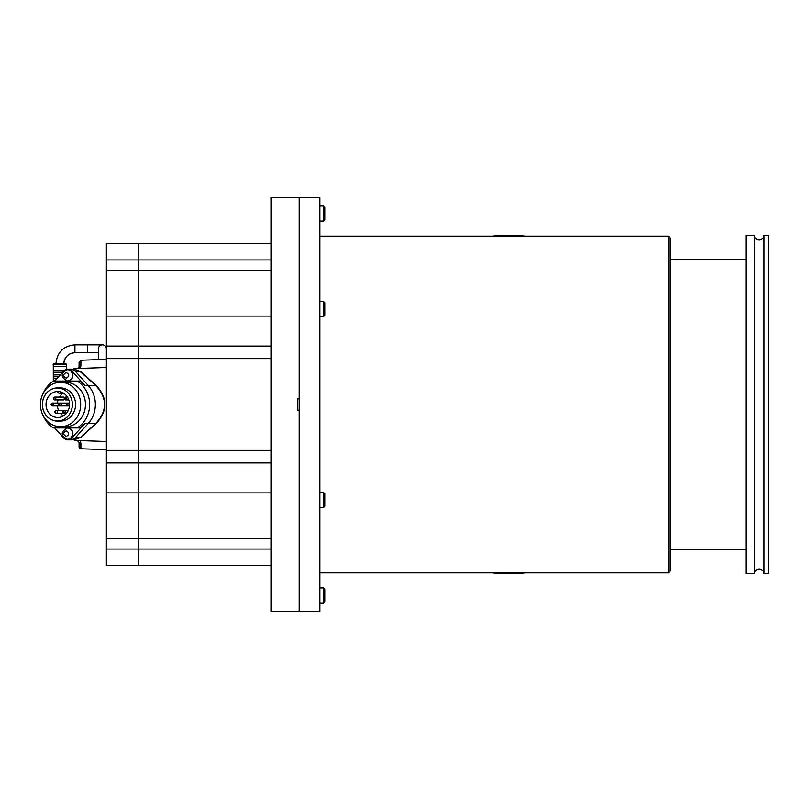 <?xml version="1.0" encoding="UTF-8"?>
<svg xmlns="http://www.w3.org/2000/svg" width="809" height="809" viewBox="0 0 809 809"><rect width="100%" height="100%" fill="white"/><g stroke="black" fill="none" stroke-linecap="round" stroke-linejoin="round"><path stroke-width="1.21" d="M323.549 206.032L324.773 207.256L324.773 219.856L323.549 221.079L323.549 206.032L319.879 206.032M299.188 398.857L299.188 197.568L270.964 197.568L270.964 611.432L299.188 611.432L299.188 410.143L297.682 410.143L297.682 398.857L299.188 398.857M270.964 243.651L138.339 243.651L138.339 259.952L138.339 243.651L106.363 243.651L106.363 565.349L138.339 565.349L138.339 538.673L138.339 565.349L270.964 565.349M270.964 316.086L138.339 316.086L138.339 358.609L138.339 259.952L138.339 316.086L106.363 316.086M270.964 358.609L138.339 358.609L138.339 462.93L138.339 358.609L106.363 358.609M270.964 462.93L138.339 462.93L138.339 538.673L138.339 462.93L106.363 462.93M323.549 587.921L324.773 589.144L324.773 601.744L323.549 602.968L323.549 587.921L319.879 587.921M323.549 492.448L324.773 493.672L324.773 506.272L323.549 507.496L323.549 492.448L319.879 492.448M323.549 301.504L324.773 302.728L324.773 315.328L323.549 316.552L323.549 301.504L319.879 301.504M80.678 443.11L80.88 445.314M80.88 445.496L80.02 446.356L80.02 443.019L80.02 446.356L79.08 446.881L79.08 442.371L80.88 443.12L80.061 440.592M57.378 405.916A12.984 11.761 -90 0 0 58.592 410.396M60.351 413.217A12.984 11.761 -90 0 0 63.436 415.887M69.554 404.5A12.984 11.761 90 0 1 57.783 417.484A12.984 11.761 90 0 1 46.022 404.5A12.984 11.761 90 0 1 57.783 391.516A12.984 11.761 90 0 1 69.554 404.5M72.335 404.5A16.493 14.946 90 0 1 57.388 420.993A16.493 14.946 90 0 1 42.442 404.5A16.493 14.946 90 0 1 57.388 388.007A16.493 14.946 90 0 1 72.335 404.5M66.459 404.5A1.416 1.274 90 0 1 69.018 404.5A1.416 1.274 90 0 1 66.459 404.5M64.214 398.513A1.416 1.274 90 0 1 66.773 398.513A1.416 1.274 90 0 1 64.214 398.513M64.568 397.532A1.416 1.274 -90 0 0 63.648 397.108L54.638 397.108A1.416 1.274 90 0 1 54.638 399.929A1.416 1.274 90 0 1 54.638 397.108M51.109 404.5A1.416 1.274 90 0 1 53.667 404.5A1.416 1.274 90 0 1 51.109 404.5M54.911 411.801A1.416 1.274 90 0 1 57.459 411.801A1.416 1.274 90 0 1 54.911 411.801M62.667 411.801A1.416 1.274 90 0 1 65.226 411.801A1.416 1.274 90 0 1 62.667 411.801M58.784 404.5A1.416 1.274 90 0 1 61.342 404.5A1.416 1.274 90 0 1 58.784 404.5M57.388 421.054L60.564 421.054A16.554 15.007 -90 0 0 75.571 404.5A16.554 15.007 -90 0 0 60.564 387.946L57.388 387.946A16.554 15.007 -90 0 0 42.381 404.5A16.554 15.007 -90 0 0 57.388 421.054A16.554 15.007 -90 0 0 72.395 404.5A16.554 15.007 -90 0 0 57.388 387.946M67.046 404.025L67.046 404.975L67.046 404.025M64.376 398.513L65.226 398.513L64.376 398.513M53.95 398.048L53.95 398.989L53.95 398.048M51.28 404.5L52.13 404.5L51.28 404.5M55.497 411.336L55.497 412.277L55.497 411.336M63.254 411.336L63.254 412.277L63.254 411.336M58.946 404.5L59.805 404.5L58.946 404.5M60.564 426.697L65.337 426.697A22.197 20.114 -90 0 0 85.461 404.5A22.197 20.114 -90 0 0 65.337 382.303L60.564 382.303A22.197 20.114 -90 0 0 40.45 404.5A22.197 20.114 -90 0 0 60.564 426.697A22.197 20.114 -90 0 0 80.688 404.5A22.197 20.114 -90 0 0 60.564 382.303M73.376 439.317L74.468 439.317A7.524 6.816 -90 0 0 74.549 439.317L80.485 437.113L75.894 437.113L88.262 423.441A26.808 24.3 -90 0 0 95.361 404.5A26.808 24.3 -90 0 0 88.262 385.559L75.045 370.957L71.789 370.957L84.996 385.559A26.808 24.3 -90 0 0 79.626 381.079L53.515 381.079A26.808 24.3 -90 0 0 43.504 392.739M43.504 416.261A26.808 24.3 -90 0 0 53.515 427.921L77.158 427.921A26.808 24.3 -90 0 0 89.637 404.5A26.808 24.3 -90 0 0 77.158 381.079M79.626 427.921L77.158 427.921L79.626 427.921A26.808 24.3 -90 0 0 84.996 423.441L71.789 438.043A6.209 5.623 90 0 1 67.804 439.863A6.209 5.623 90 0 1 63.82 438.043L54.668 427.921M84.996 423.441L88.262 423.441L75.045 438.043A6.209 5.623 90 0 1 71.061 439.863L67.804 439.863M58.511 391.546L57.358 391.657M62.981 393.396A12.984 11.761 -90 0 0 59.411 397.108M58.066 399.929A12.984 11.761 -90 0 0 57.378 403.084M54.638 399.929L63.648 399.929A1.416 1.274 -90 0 0 64.568 399.494M54.668 381.079L63.82 370.957A6.209 5.623 90 0 1 67.804 369.137A6.209 5.623 90 0 1 71.789 370.957M67.804 369.137L71.061 369.137A6.209 5.623 90 0 1 75.045 370.957M67.41 369.693L67.804 369.693A5.643 5.117 90 0 1 72.921 375.346A5.643 5.117 90 0 1 67.804 380.988L67.41 380.988A5.643 5.117 90 0 0 72.517 375.346A5.643 5.117 90 0 0 67.41 369.693C60.442 373.465 60.442 377.227 67.41 380.988M67.41 428.012L67.804 428.012A5.643 5.117 90 0 1 72.921 433.654A5.643 5.117 90 0 1 67.804 439.307L67.41 439.307A5.643 5.117 90 0 0 72.517 433.654A5.643 5.117 90 0 0 67.41 428.012C60.442 431.773 60.442 435.535 67.41 439.307M98.455 359.631L98.455 348.77A3.954 3.954 0 0 1 102.409 344.816A3.954 3.954 0 0 1 106.363 348.77M87.362 352.724L87.362 344.816L74.924 344.816L74.924 352.724A11.104 11.104 -0 0 0 63.82 363.777C64.568 356.991 68.269 353.29 74.924 352.724L98.455 352.724M60.291 374.86L53.293 374.921L53.293 376.802L58.582 376.741M64.437 370.36L53.293 370.401L53.293 372.282L62.667 372.231M53.293 364.384C52.464 363.747 54.658 363.544 59.876 363.767C64.366 363.514 66.56 363.726 66.459 364.384L53.293 364.384L53.293 366.639L66.459 366.639L66.207 369.389M56.883 378.632L53.293 378.683L53.293 380.564L55.164 380.523M53.293 370.401L53.293 366.639M79.08 368.449L79.08 367.508L79.06 368.449M77.957 368.348L79.08 366.629L79.08 362.119L80.9 360.238L106.363 359.348L80.9 360.238L79.08 362.119L80.9 360.238L80.88 365.88L77.27 368.51L80.293 368.408L80.88 365.88M106.363 441.502L74.307 440.389L77.27 440.49L79.08 442.371L77.846 440.602M80.87 445.506L80.9 448.762L79.08 446.881A1.881 1.881 0 0 0 80.9 448.762L80.88 443.12M72.011 369.713L74.307 368.611L106.363 367.498L106.363 359.348M80.9 448.762L106.363 449.652L80.9 448.762L79.08 446.881M106.363 388.36L106.363 387.612M106.363 396.258L106.363 395.51M75.854 368.56L74.63 369.308L80.708 371.624L96.089 385.357C107.84 398.119 107.84 410.871 96.089 423.643L80.708 437.376L74.63 439.692L75.854 440.44M71.95 369.733L74.307 368.611L72.931 369.491M80.708 371.624L75.348 369.723A7.524 6.816 -90 0 0 74.63 369.683L73.376 369.683M80.708 437.376L95.786 423.441L88.262 423.441A26.808 24.3 -90 0 0 88.262 385.559L75.894 371.887L80.779 371.685M75.348 369.723L74.63 369.308M96.018 423.704L95.867 423.37C107.395 410.79 107.395 398.21 95.867 385.63L80.556 371.958M74.549 439.317L72.79 439.429L74.63 439.843M668.841 570.992L670.722 570.992L670.722 238.008L668.841 238.008M299.188 197.568L299.188 611.432L319.879 611.432L319.879 197.568L299.188 197.568M763.999 573.692L768.55 573.692L768.55 235.308L763.999 235.308L763.999 573.692A4.854 4.854 0 0 0 759.145 568.99A4.854 4.854 0 0 0 754.291 573.692L754.291 235.308L745.979 235.308L745.979 573.692L754.291 573.692M763.999 235.308A4.854 4.854 0 0 1 759.145 240.01A4.854 4.854 0 0 1 754.291 235.308M492.276 236.127A169.192 169.192 0 0 1 525.607 236.127M525.607 572.873A169.192 169.192 0 0 1 492.276 572.873M745.979 259.649L670.722 259.649M745.979 549.351L670.722 549.351M319.879 572.873L668.841 572.873L668.841 236.127L319.879 236.127M106.363 259.952L270.964 259.952M106.363 346.07L270.964 346.07M270.964 270.327L106.363 270.327M106.363 450.391L270.964 450.391M106.363 538.673L270.964 538.673M270.964 549.048L106.363 549.048M60.726 391.93A1.881 1.709 90 0 1 59.057 393.396L63.891 393.396M96.018 385.296L84.996 385.559M71.789 438.043L75.045 438.043M66.217 372.514C69.503 374.415 69.503 376.296 66.217 378.167C62.91 376.286 62.91 374.405 66.217 372.514M66.217 430.833C69.503 432.734 69.503 434.615 66.217 436.486C62.91 434.605 62.91 432.724 66.217 430.833M74.307 440.389L74.094 439.823M74.094 369.177L74.63 369.157M323.549 221.079L319.879 221.079M270.964 492.914L106.363 492.914M323.549 602.968L319.879 602.968M323.549 507.496L319.879 507.496M323.549 316.552L319.879 316.552M80.02 445.506L80.678 445.506M69.483 403.084L52.393 403.084M67.45 397.108L65.489 397.108M65.195 410.396L56.185 410.396M68.269 410.396L63.941 410.396M69.483 405.916L52.393 405.916M68.795 399.929L65.489 399.929M66.51 413.217L56.185 413.217M57.196 391.637L59.057 393.396M87.362 344.816L102.409 344.816M74.924 344.816C63.385 345.949 57.055 352.279 55.922 363.817M53.293 381.686L53.293 380.564M53.293 378.683L53.293 376.802M53.293 374.921L53.293 372.282M66.459 364.384L66.459 366.639"/></g></svg>
